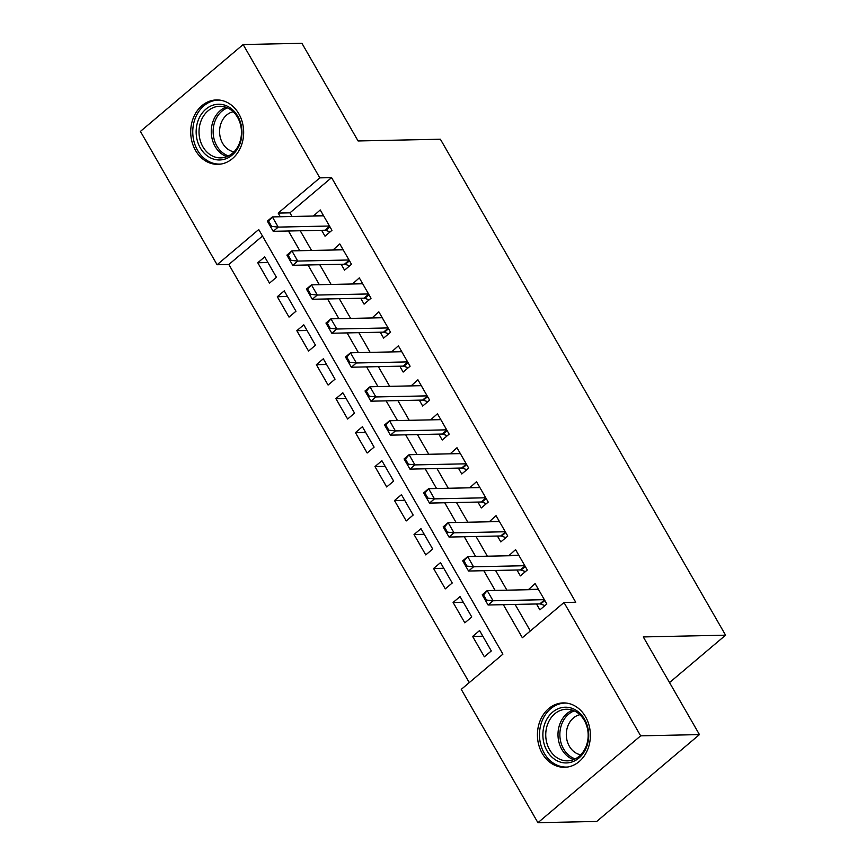 <?xml version="1.0" encoding="UTF-8"?>
<svg xmlns="http://www.w3.org/2000/svg" width="866" height="866" viewBox="0 0 866 866"><rect width="100%" height="100%" fill="white"/><g stroke="black" fill="none" stroke-linecap="round" stroke-linejoin="round"><path stroke-width="1.3" d="M238.843 113.825A32.215 26.478 88.8 0 1 240.835 146.852A32.215 26.478 88.8 0 1 217.864 164.345A32.215 26.478 88.8 0 1 195.521 150.446A32.215 26.478 88.8 0 1 193.529 117.43A32.215 26.478 88.8 0 1 216.5 99.936A32.215 26.478 88.8 0 1 238.843 113.825M585.557 716.799A32.215 26.478 88.8 0 1 587.559 749.815A32.215 26.478 88.8 0 1 564.589 767.308A32.215 26.478 88.8 0 1 542.246 753.42A32.215 26.478 88.8 0 1 540.243 720.404A32.215 26.478 88.8 0 1 563.225 702.911A32.215 26.478 88.8 0 1 585.557 716.799M243.151 44.545L301.931 43.3L358.091 140.963L440.383 139.22L725.578 635.179L643.286 636.932L699.447 734.595L596.717 821.455L537.927 822.7L461.264 689.368L502.908 654.155L258.739 229.533L217.095 264.736L140.422 131.405L243.151 44.545L319.825 177.876L278.181 213.09L280.27 216.749M262.485 236.05L228.851 264.487L469.264 682.603M228.851 264.487L217.095 264.736M321.632 230.302L325.021 236.191L331.959 230.324L320.236 209.94L313.438 216.045M341.172 264.271L344.549 270.16L351.499 264.292L339.775 243.909L332.966 250.014M360.7 298.24L364.088 304.128L371.027 298.261L359.303 277.878L352.505 283.983M380.239 332.208L383.616 338.097L390.566 332.23L378.843 311.847L372.034 317.952M399.767 366.188L403.155 372.066L410.094 366.199L398.371 345.815L391.573 351.921M419.306 400.157L422.684 406.035L429.633 400.168L417.91 379.784L411.101 385.89M438.835 434.126L442.223 440.015L449.162 434.137L437.438 413.764L430.64 419.858M458.374 468.095L461.751 473.983L468.701 468.116L456.977 447.733L450.168 453.827M477.902 502.064L481.29 507.952L488.229 502.085L476.506 481.702L469.708 487.807M497.441 536.032L500.819 541.921L507.768 536.054L496.045 515.671L489.236 521.776M516.97 570.001L520.358 575.89L527.297 570.023L515.573 549.639L508.775 555.745M482.827 636.218L472.641 636.434L484.354 656.807L491.303 650.94L479.58 630.556L472.641 636.434M463.299 602.238L453.102 602.455L464.825 622.838L471.764 616.971L460.041 596.587L453.102 602.455M443.76 568.269L433.574 568.486L445.286 588.869L452.236 583.002L440.513 562.619L433.574 568.486M424.232 534.3L414.035 534.517L425.758 554.9L432.697 549.033L420.973 528.65L414.035 534.517M404.693 500.332L394.506 500.548L406.219 520.931L413.169 515.064L401.445 494.681L394.506 500.548M385.164 466.363L374.967 466.579L386.691 486.963L393.629 481.095L381.906 460.712L374.967 466.579M365.625 432.394L355.439 432.61L367.152 452.994L374.101 447.127L362.378 426.743L355.439 432.61M346.097 398.425L335.9 398.641L347.623 419.025L354.562 413.147L342.839 392.774L335.9 398.641M326.558 364.456L316.371 364.673L328.084 385.045L335.034 379.178L323.31 358.795L316.371 364.673M307.029 330.476L296.832 330.693L308.556 351.076L315.495 345.209L303.771 324.826L296.832 330.693M287.49 296.508L277.304 296.724L289.017 317.108L295.966 311.24L284.243 290.857L277.304 296.724M276.427 277.272L264.704 256.888L257.765 262.755L269.488 283.139L276.427 277.272M503.341 604.674L522.35 637.722L563.993 602.509L575.749 602.26L331.581 177.627L289.937 212.841L292.026 216.5M300.231 230.757L311.565 250.469M319.77 264.725L331.093 284.438M339.299 298.694L350.633 318.407M358.838 332.663L370.161 352.375M378.366 366.643L389.7 386.344M397.905 400.612L409.228 420.313M417.434 434.58L428.767 454.282M436.962 468.549L448.296 488.262M456.501 502.518L467.835 522.23M476.029 536.487L487.363 556.199M495.569 570.456L506.902 590.168M515.097 604.425L530.349 630.957M536.509 603.97L539.886 609.859L546.836 603.992L535.112 583.608L528.303 589.714M669.526 682.57L725.578 635.179M699.447 734.595L640.667 735.84L537.927 822.7M331.581 177.627L319.825 177.876M563.993 602.509L640.667 735.84M288.475 231.006L299.809 250.718M308.015 264.974L319.337 284.687M327.543 298.943L338.877 318.656M347.071 332.912L358.405 352.624M366.61 366.892L377.944 386.593M386.139 400.861L397.472 420.562M405.678 434.829L417.011 454.542M425.206 468.798L436.54 488.511M444.745 502.767L456.079 522.479M464.273 536.736L475.607 556.448M483.813 570.705L495.146 590.417M289.937 212.841L278.181 213.09M538.36 589.259L528.173 589.475M267.962 262.539L257.765 262.755M518.831 555.29L508.634 555.507M499.292 521.321L489.106 521.538M479.764 487.352L469.567 487.569M460.225 453.383L450.039 453.6M440.697 419.415L430.499 419.631M421.157 385.446L410.971 385.662M401.629 351.466L391.432 351.683M382.09 317.497L371.904 317.714M362.562 283.528L352.365 283.745M343.023 249.56L332.836 249.776M323.494 215.591L313.297 215.807M544.357 599.683L493.079 600.777L488.088 604.998L482.221 594.812L487.222 590.59L538.5 589.497M486.476 600.051L483.553 594.964L482.719 595.667L485.642 600.755L486.476 600.051L493.079 600.777L487.222 590.59L483.553 594.964M544.974 605.561L540.611 604.046A4.124 1.959 49.8 0 0 539.81 603.905L488.088 604.998L485.642 600.755M482.221 594.812L482.719 595.667M584.528 719.224A27.874 22.917 88.8 0 1 578.975 757.999A27.874 22.917 88.8 0 1 547.041 750.919A27.874 22.917 88.8 0 1 552.605 712.144A27.874 22.917 88.8 0 1 584.528 719.224M549.607 749.718A25.807 21.217 -91.2 0 0 567.511 760.846A25.807 21.217 -91.2 0 0 585.914 746.828A25.807 21.217 -91.2 0 0 584.312 720.371A25.807 21.217 -91.2 0 0 566.418 709.243A25.807 21.217 -91.2 0 0 548.005 723.262A25.807 21.217 -91.2 0 0 549.607 749.718M580.74 754.806A20.319 16.703 88.8 0 1 569.352 746.254A20.319 16.703 88.8 0 1 579.884 714.71M566.548 703.095A31.999 26.305 -91.2 0 0 565.108 703.073A31.999 26.305 -91.2 0 0 542.278 720.458A31.999 26.305 -91.2 0 0 544.27 753.258A31.999 26.305 -91.2 0 0 566.461 767.07A31.999 26.305 -91.2 0 0 567.901 766.984M239.85 144.037A27.874 22.917 88.8 0 1 209.42 157.287A27.874 22.917 88.8 0 1 198.271 120.168A27.874 22.917 88.8 0 1 228.7 106.908A27.874 22.917 88.8 0 1 239.85 144.037M200.988 121.023A25.807 21.217 -91.2 0 0 220.787 157.883A25.807 21.217 -91.2 0 0 239.492 143.128A25.807 21.217 -91.2 0 0 219.693 106.269A25.807 21.217 -91.2 0 0 200.988 121.023M234.015 151.842A20.319 16.703 88.8 0 1 221.133 123.037A20.319 16.703 88.8 0 1 233.16 111.746M219.823 100.12A31.999 26.305 -91.2 0 0 218.384 100.099A31.999 26.305 -91.2 0 0 195.196 118.393A31.999 26.305 -91.2 0 0 219.748 164.096A31.999 26.305 -91.2 0 0 221.176 164.02M524.818 565.715L473.55 566.808L468.549 571.03L462.693 560.843L467.694 556.611L518.961 555.528M466.947 566.083L464.014 560.984L463.18 561.698L466.114 566.786L466.947 566.083L473.55 566.808L467.694 556.611L464.014 560.984M525.446 571.592L521.083 570.077A4.124 1.959 49.8 0 0 520.282 569.936L468.549 571.03L466.114 566.786M462.693 560.843L463.18 561.698M505.289 531.746L454.011 532.839L449.021 537.061L443.154 526.874L448.155 522.642L499.433 521.559M447.408 532.114L444.485 527.015L443.652 527.719L446.575 532.817L447.408 532.114L454.011 532.839L448.155 522.642L444.485 527.015M505.906 537.624L501.544 536.108A4.124 1.959 49.8 0 0 500.743 535.967L449.021 537.061L446.575 532.817M443.154 526.874L443.652 527.719M485.75 497.777L434.483 498.87L429.482 503.092L423.626 492.906L428.627 488.673L479.894 487.59M427.88 498.145L424.946 493.046L424.113 493.75L427.046 498.848L427.88 498.145L434.483 498.87L428.627 488.673L424.946 493.046M486.378 503.644L482.016 502.139A4.124 1.959 49.8 0 0 481.215 501.988L429.482 503.092L427.046 498.848M423.626 492.906L424.113 493.75M466.222 463.808L414.944 464.901L409.954 469.123L404.086 458.926L409.088 454.704L460.366 453.611M408.341 464.176L405.418 459.077L404.584 459.781L407.507 464.88L408.341 464.176L414.944 464.901L409.088 454.704L405.418 459.077M466.839 469.675L462.476 468.17A4.124 1.959 49.8 0 0 461.675 468.019L409.954 469.123L407.507 464.88M404.086 458.926L404.584 459.781M446.683 429.839L395.416 430.922L390.414 435.154L384.558 424.957L389.559 420.735L440.826 419.642M388.812 430.207L385.879 425.109L385.045 425.812L387.979 430.911L388.812 430.207L395.416 430.922L389.559 420.735L385.879 425.109M447.311 435.706L442.948 434.202A4.124 1.959 49.8 0 0 442.147 434.05L390.414 435.154L387.979 430.911M384.558 424.957L385.045 425.812M427.155 395.87L375.876 396.953L370.886 401.185L365.019 390.988L370.02 386.766L421.298 385.673M369.273 396.238L366.35 391.14L365.517 391.843L368.44 396.942L369.273 396.238L375.876 396.953L370.02 386.766L366.35 391.14M427.772 401.737L423.42 400.222A4.124 1.959 49.8 0 0 422.608 400.081L370.886 401.185L368.44 396.942M365.019 390.988L365.517 391.843M407.615 361.901L356.348 362.984L351.347 367.216L345.491 357.019L350.492 352.798L401.759 351.704M349.745 362.259L346.811 357.171L345.978 357.875L348.911 362.973L349.745 362.259L356.348 362.984L350.492 352.798L346.811 357.171M408.243 367.769L403.881 366.253A4.124 1.959 49.8 0 0 403.08 366.112L351.347 367.216L348.911 362.973M345.491 357.019L345.978 357.875M388.087 327.922L336.809 329.015L331.819 333.237L325.952 323.05L330.953 318.829L382.231 317.735M330.206 328.29L327.283 323.202L326.45 323.906L329.372 328.993L330.206 328.29L336.809 329.015L330.953 318.829L327.283 323.202M388.704 333.8L384.352 332.284A4.124 1.959 49.8 0 0 383.541 332.143L331.819 333.237L329.372 328.993M325.952 323.05L326.45 323.906M368.548 293.953L317.281 295.046L312.28 299.268L306.423 289.082L311.424 284.86L362.692 283.767M310.678 294.321L307.744 289.233L306.91 289.937L309.844 295.025L310.678 294.321L317.281 295.046L311.424 284.86L307.744 289.233M369.176 299.831L364.813 298.315A4.124 1.959 49.8 0 0 364.012 298.175L312.28 299.268L309.844 295.025M306.423 289.082L306.91 289.937M349.02 259.984L297.742 261.077L292.751 265.299L286.884 255.113L291.885 250.88L343.163 249.798M291.138 260.352L288.216 255.254L287.382 255.957L290.305 261.056L291.138 260.352L297.742 261.077L291.885 250.88L288.216 255.254M349.637 265.862L345.285 264.346A4.124 1.959 49.8 0 0 344.473 264.206L292.751 265.299L290.305 261.056M286.884 255.113L287.382 255.957M329.481 226.015L278.213 227.109L273.212 231.33L267.356 221.144L272.357 216.911L323.624 215.829M271.61 226.383L268.676 221.285L267.843 221.988L270.777 227.087L271.61 226.383L278.213 227.109L272.357 216.911L268.676 221.285M330.108 231.893L325.746 230.378A4.124 1.959 49.8 0 0 324.945 230.237L273.212 231.33L270.777 227.087M267.356 221.144L267.843 221.988M544.498 599.943L539.81 603.905M544.822 600.495L540.611 604.046M573.606 759.623A25.807 21.217 88.8 0 1 561.861 749.458A25.807 21.217 88.8 0 1 572.556 710.207M574.245 710.878A24.962 20.524 -91.2 0 0 563.593 748.949A24.962 20.524 -91.2 0 0 575.262 758.876M226.892 156.649A25.807 21.217 88.8 0 1 213.242 120.764A25.807 21.217 88.8 0 1 225.842 107.243M227.52 107.904A24.962 20.524 -91.2 0 0 215.039 121.099A24.962 20.524 -91.2 0 0 228.537 155.912M524.969 565.974L520.282 569.936M525.283 566.526L521.083 570.077M505.43 531.995L500.743 535.967M505.755 532.558L501.544 536.108M485.902 498.026L481.215 501.988M486.216 498.589L482.016 502.139M466.363 464.057L461.675 468.019M466.687 464.609L462.476 468.17M446.834 430.088L442.147 434.05M447.148 430.64L442.948 434.202M427.295 396.119L422.608 400.081M427.62 396.671L423.42 400.222M407.767 362.15L403.08 366.112M408.081 362.702L403.881 366.253M388.228 328.182L383.541 332.143M388.553 328.734L384.352 332.284M368.7 294.213L364.012 298.175M369.013 294.765L364.813 298.315M349.16 260.233L344.473 264.206M349.485 260.796L345.285 264.346M329.632 226.264L324.945 230.237M329.946 226.827L325.746 230.378M565.108 703.073L566.212 703.051M566.461 767.07L567.576 767.038M218.384 100.099L219.499 100.077M219.748 164.096L220.852 164.075"/></g></svg>
